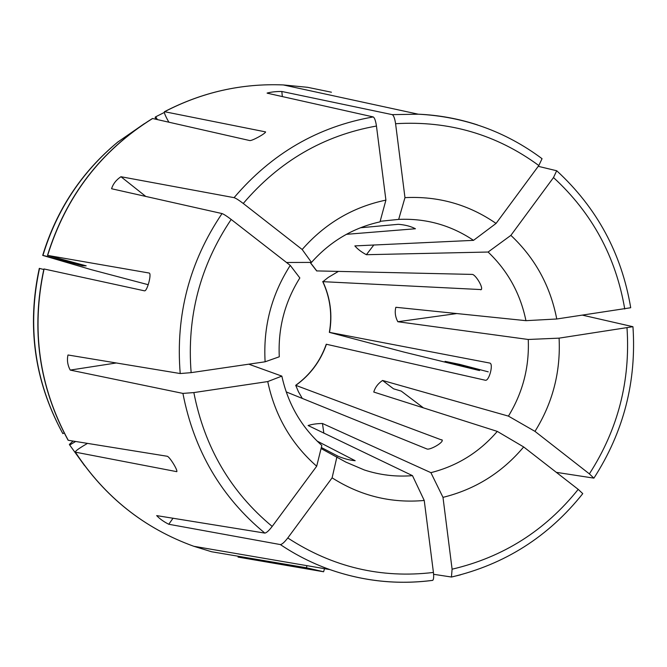 <?xml version="1.0" encoding="UTF-8"?>
<svg xmlns="http://www.w3.org/2000/svg" width="667" height="667" viewBox="0 0 667 667"><rect width="100%" height="100%" fill="white"/><g stroke="black" fill="none" stroke-linecap="round" stroke-linejoin="round"><path stroke-width="1" d="M111.581 188.694C113.123 183.867 116.241 179.873 120.944 176.722L234.075 197.657C235.885 198.232 238.944 200.175 243.263 203.468L302.176 249.5L311.489 262.406L286.502 262.481M321.069 448.541L345.848 462.098L364.265 469.943C379.982 475.096 396.056 476.997 412.481 475.646L308.096 425.521C312.198 424.229 316.983 423.553 322.461 423.487L430.89 472.653C457.228 465.991 479.365 452.243 497.29 431.399L373.77 392.046C375.137 387.369 378.064 383.508 382.558 380.457L508.429 416.116C522.795 392.605 529.406 367.058 528.256 339.478L397.815 321.727C395.289 316.95 394.631 312.139 395.839 307.312M395.973 307.295L525.946 320.669L556.753 318.993C550.358 285.993 535.067 258.112 510.88 235.368L553.502 177.555L556.678 170.752L538.252 166.325M508.429 416.116L534.984 431.374C552.735 402.835 560.764 371.761 559.088 338.144L632.9 326.697L582.633 315.191M534.984 431.374L589.378 473.87L593.855 478.131L556.311 472.344M497.29 431.399L523.67 446.948C502.084 472.628 475.187 489.428 442.988 497.357L452.101 569.193L451.434 577.022L433.608 574.295M336.918 456.887L332.108 477.839C360.463 495.889 391.17 503.427 424.237 500.467L433.425 572.444C433.892 576.797 433.675 579.415 432.775 580.323L432.349 580.39M332.108 477.839L287.777 537.969C284.509 542.196 282.041 544.397 280.357 544.572L168.776 524.262C163.765 521.736 159.73 518.851 156.67 515.608L264.832 533.091C266.466 532.883 268.926 530.665 272.194 526.43L316.683 466.225L321.836 445.473C301.267 426.938 287.936 403.818 281.849 376.113L248.774 364.182M281.849 376.113L267.742 381.566L193.847 392.58L182.916 393.405L70.227 370.085C67.575 365.107 66.833 360.08 67.984 355.011M265.116 361.789L279.29 356.787C277.914 328.322 284.767 302.043 299.842 277.956L290.253 265.399C271.469 294.756 263.09 326.88 265.116 361.789L191.137 372.645L180.207 373.545L68.101 355.002M290.253 265.399L231.174 219.443C226.847 216.15 223.804 214.19 222.028 213.565L111.714 188.778M302.176 249.5C325.012 223.453 352.926 206.995 385.91 200.117L376.455 126.038C375.663 120.777 374.587 117.742 373.22 116.933L267.192 93.18M267.092 93.072C271.327 91.954 276.23 91.429 281.824 91.479L392.263 114.641C393.688 115.441 394.797 118.468 395.589 123.712L404.969 197.64L398.674 219.393L380.165 221.294M149.208 273.045L47.64 255.403C66.008 196.348 100.992 150.717 152.601 118.509L249.775 140.562C252.193 140.954 265.683 133.467 265.583 131.899L164.582 111.714C202.168 92.179 241.737 83.258 283.292 84.934C241.662 83.25 202.043 92.179 164.424 111.722C164.09 112.723 165.274 115.691 167.992 120.627L168.901 122.203M149.275 273.061C151.809 273.92 147.199 291.304 144.547 290.845L44.072 268.984C31.016 329.473 39.07 386.568 68.242 440.278L167.259 456.27C169.676 456.812 177.914 470.243 176.805 471.669L75.354 452.151C104.894 497.057 144.38 528.431 193.814 546.29L211.572 551.751L306.386 567.759L323.512 571.736M323.37 571.727L238.052 557.095M316.692 270.91L472.253 274.412C475.429 274.42 483.458 287.444 481.274 289.586L322.911 281.666C330.39 297.857 332.6 314.757 329.523 332.374L489.903 363.09M346.39 234.325L415.449 228.756C410.789 226.321 405.094 224.837 398.382 224.304L360.397 227.772M321.327 447.49L338.077 456.245C344.28 458.779 349.983 460.272 355.178 460.714L317.125 441.079M385.91 200.117L380.007 221.861C353.118 227.814 330.273 241.321 311.489 262.406M525.946 320.669C520.41 293.68 507.795 270.802 488.094 252.034L366.383 254.702C361.539 252.134 357.695 249.208 354.852 245.906L473.512 240.353C450.942 225.196 425.996 218.209 398.674 219.393M286.193 391.896L426.98 448.991C429.79 450.225 442.955 442.955 442.263 440.203L295.706 385.318C310.147 374.846 320.335 361.155 326.263 344.23M295.923 385.268C310.355 374.812 320.527 361.139 326.43 344.264L485.451 380.273C489.119 381.024 493.58 364.265 489.978 363.106M424.237 500.467L412.481 475.646M442.988 497.357L430.89 472.653M523.67 446.948L578.206 489.37L582.733 493.597M164.349 112.456L155.753 116.767L157.379 119.593M155.753 116.767L155.136 117.25L155.753 119.226M559.088 338.144L528.256 339.478M148.241 284.717L91.271 269.668L42.705 255.394C56.52 209.922 81.499 172.178 117.65 142.154L144.439 123.595M118.142 141.754C81.874 171.869 56.812 209.746 42.955 255.369L82.591 265.758L86.193 265.833L47.515 255.403M510.88 235.368L488.094 252.034M556.753 318.993L630.665 307.745M39.536 268.384C27.055 325.955 34.509 380.44 61.881 431.849L61.572 431.291C34.292 380.048 26.863 325.746 39.303 268.367L43.797 269.501M61.881 431.849L62.873 433.642L64.157 432.875M473.512 240.353L496.065 223.428C468.734 204.552 438.369 195.965 404.969 197.64M496.065 223.428L538.828 165.541L542.046 158.713L541.696 158.421M73.078 441.062L69.368 444.422L69.701 445.022L75.654 441.479M69.701 445.022L84.542 465.591M87.485 443.388L82.658 446.265C77.939 449.183 75.454 451.117 75.213 452.059C104.752 496.998 144.289 528.406 193.814 546.29L329.932 569.601C363.407 581.291 397.565 584.892 432.399 580.407M302.293 398.424L298.424 391.704L295.706 385.318M267.742 381.566C274.929 415.624 291.237 443.838 316.683 466.225M329.39 332.374L403.994 352.084L477.939 370.185L479.556 370.527L479.765 369.61M479.556 370.527L445.072 361.364L459.546 364.34L488.244 371.844M338.244 271.486L328.189 277.464L322.911 281.666M382.558 380.457L393.53 388.811L401.209 391.079L423.478 407.912M145.773 196.431L120.944 176.722M451.384 577.063L460.664 574.796M280.357 544.572C295.923 555.027 312.448 563.373 329.932 569.601C363.515 581.307 397.79 584.884 432.741 580.34M182.916 393.405C194.022 450.6 221.327 497.165 264.832 533.091M222.028 213.565C189.411 261.889 175.471 315.208 180.207 373.545M373.22 116.933C318.017 126.605 271.636 153.51 234.075 197.657M477.48 124.904C458.304 118.643 438.561 115.066 418.251 114.19L392.263 114.641M331.424 92.221L307.587 87.31L283.292 84.934L418.251 114.19C464.207 116.592 505.469 131.416 542.029 158.671M310.222 262.406L316.867 271.019M287.777 537.969C332.65 567.192 381.199 578.689 433.425 572.444M452.101 569.193C503.135 557.22 545.172 530.615 578.206 489.37M589.378 473.87C617.984 429.431 630.523 380.815 627.013 328.014M78.231 263.648L77.947 264.599M82.858 264.874L82.591 265.758M624.746 309.013C615.849 256.853 592.096 213.031 553.502 177.555M538.828 165.541C496.456 134.442 448.708 120.502 395.589 123.712M376.455 126.038C323.637 135.451 279.24 161.256 243.263 203.468M231.174 219.443C200.067 265.749 186.718 316.817 191.137 372.645M193.847 392.58C204.536 447.299 230.649 491.921 272.194 526.43M116.308 362.973L70.227 370.085M442.254 440.362L441.913 439.753M306.386 567.759L307.003 565.674M282.341 96.573L281.824 91.479M366.383 254.702L373.87 244.914M397.815 321.727L456.82 313.557M322.461 423.487L323.862 433.2M481.357 289.461L480.782 289.82M173.061 518.167L168.776 524.262M316.675 270.927L310.105 262.406M451.476 577.03C504.694 564.499 548.441 536.71 582.741 493.672M593.93 478.114C623.628 431.999 636.635 381.541 632.958 326.747M152.443 118.518C100.817 150.75 65.833 196.373 47.482 255.394M630.707 307.687C621.569 253.402 596.907 207.762 556.728 170.76M43.922 268.959C30.857 329.406 38.919 386.485 68.084 440.195M322.711 281.541C330.223 297.757 332.433 314.691 329.348 332.366M324.512 568.676L323.603 571.769"/></g></svg>
